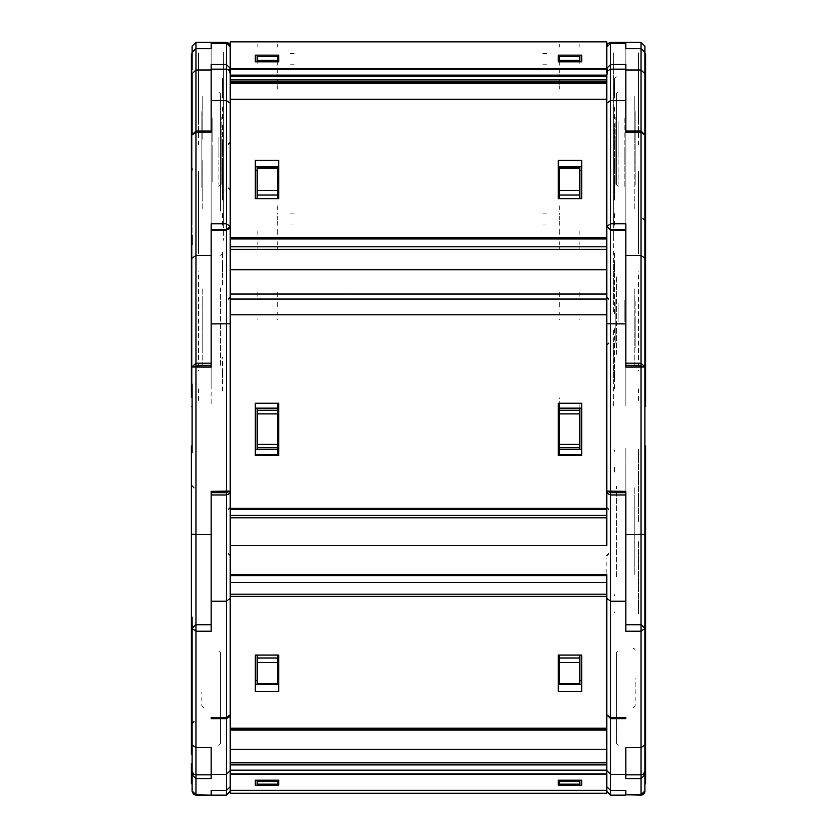 <?xml version="1.0" encoding="UTF-8"?>
<svg xmlns="http://www.w3.org/2000/svg" width="837" height="837" viewBox="0 0 837 837"><rect width="100%" height="100%" fill="white"/><g stroke="black" fill="none" stroke-linecap="round" stroke-linejoin="round"><path stroke-width="0.63" stroke-dasharray="4.18 3.14" d="M616.367 76.763L614.557 78.061L614.463 81.88M220.633 255.4L222.433 254.134L222.537 250.284M633.274 707.631L635.178 705.832L635.178 677.98M618.261 651.102L616.367 652.818L616.367 698.236L616.367 652.818L618.261 651.102L616.367 652.818L616.367 743.643L618.261 745.359L616.367 743.643L616.367 702.578M218.739 745.359L220.633 743.643L220.633 698.236L220.633 743.643L218.739 745.359L220.633 743.643L220.633 652.818L218.739 651.102L220.633 652.818L220.633 693.883M203.726 707.631L201.832 705.947L201.822 692.314M618.261 186.421L616.367 184.705L616.367 93.89L618.177 92.164L616.367 93.89L616.367 184.705L618.261 186.421L616.367 184.705L616.367 93.89L618.261 92.164L616.367 93.89L616.367 184.705L618.261 186.421M218.739 92.164L220.633 93.89L220.633 184.705L218.917 186.421L220.633 184.705L220.633 93.89L218.739 92.164L220.633 93.89L220.633 184.705L218.739 186.421L220.633 184.705L220.633 93.89L218.739 92.164M618.261 745.359L616.367 743.643L616.367 698.236M218.739 651.102L220.633 652.818L220.633 698.236M633.274 648.34L634.687 648.957L635.178 650.359M606.856 139.298L606.856 115.349L606.856 139.298M625.867 235.427L625.867 48.619M644.867 227.162L644.867 228.616L644.867 227.162M615.226 139.298L615.226 161.342L615.226 139.298M613.322 139.298L613.322 52.114L613.322 139.298M618.072 121.051L618.072 157.544L618.072 121.051M624.151 118.007L624.151 160.578L624.151 118.007M635.178 139.298L635.178 118.007L635.178 139.298M635.178 167.044L635.178 111.551L635.178 167.044M559.357 64.062L559.357 65.181L559.357 64.062M606.856 64.418L606.856 65.181L606.856 64.418M559.357 213.414L559.357 214.534L559.357 213.414M606.856 214.167L606.856 213.414L606.856 214.167M614.463 139.298L614.463 123.709L614.463 139.298M645.63 53.777L645.63 235.584M644.867 176.963L644.867 53.777M634.226 139.298L634.226 95.585L634.226 139.298M606.856 72.788L606.856 68.979L606.856 72.788M606.856 205.808L606.856 209.606L606.856 205.808M579.874 44.277L579.874 47.05L579.874 44.277M559.357 47.05L559.357 44.277L559.357 47.05M559.357 72.788L559.357 68.979L559.357 72.788M559.357 209.606L559.357 205.808L559.357 209.606M559.357 234.318L559.357 231.535L559.357 234.318M579.874 231.535L579.874 234.318L579.874 231.535M625.867 119.147L625.867 80.833L625.867 119.147M625.867 50.659L625.867 108.747L625.867 50.659M625.867 159.448L625.867 197.762L625.867 159.448M625.867 227.936L625.867 169.848L625.867 227.936M644.867 175.404L644.867 178.375L644.867 175.404M644.867 220.194L644.867 214.105M644.867 103.192L644.867 100.21L644.867 103.192M644.867 56.634L644.867 58.402L644.867 56.634M638.411 107.617L638.411 52.794L638.411 107.617M638.411 170.978L638.411 225.802L638.411 170.978M614.463 199.384L614.463 180.112L614.463 199.384M614.463 79.212L614.463 98.473L614.463 79.212M613.322 197.72L613.322 124.849L613.322 197.72M613.322 226.471L613.322 125.56L613.322 226.471M625.867 226.471L625.867 125.56L625.867 226.471M625.867 124.849L625.867 197.72L625.867 124.849M625.867 153.736L625.867 52.114L625.867 153.736M542.774 64.773L546.498 64.773L542.774 64.773M542.774 53.589L546.498 53.589L542.774 53.589M290.502 64.773L294.226 64.773L290.502 64.773M290.502 53.589L294.226 53.589L290.502 53.589M606.856 70.559L606.856 58.423L606.856 70.559M230.144 70.559L230.144 58.423L230.144 70.559M230.144 52.208L230.144 49.864L230.144 52.208M606.856 52.208L606.856 49.864L606.856 52.208M606.856 64.187L606.856 50.984L606.856 64.187M230.144 64.187L230.144 50.984L230.144 64.187M230.144 50.032L230.144 50.984L230.144 50.032M606.856 50.032L606.856 50.984L606.856 50.032M606.856 44.277L606.856 49.121L606.856 44.277M230.144 44.277L230.144 49.121L230.144 44.277M294.226 213.822L290.502 213.822L294.226 213.822M294.226 224.996L290.502 224.996L294.226 224.996M546.498 213.822L542.774 213.822L546.498 213.822M546.498 224.996L542.774 224.996L546.498 224.996M606.856 234.318L606.856 229.474L606.856 234.318M606.856 228.888L606.856 223.678L606.856 228.888M606.856 206.739L606.856 208.601L606.856 206.739M606.856 219.943L606.856 221.564M230.144 219.943L230.144 221.564M230.144 206.739L230.144 208.601L230.144 206.739M230.144 226.858L230.144 223.678L230.144 226.858M230.144 225.059L230.144 210.558L230.144 225.059M230.144 233.094L230.144 229.474L230.144 233.094M211.133 235.427L211.133 48.619M192.133 46.181L192.133 197.281L192.133 46.181M192.133 227.162L192.133 228.616L192.133 227.162M192.133 175.404L192.133 178.375L192.133 175.404M192.133 220.194L192.133 221.962L192.133 220.194M192.133 103.192L192.133 100.21L192.133 103.192M192.133 56.634L192.133 58.402L192.133 56.634M192.133 69.429L192.133 53.777M191.37 53.777L191.37 235.584M202.774 139.298L202.774 95.585L202.774 139.298M211.133 50.659L211.133 108.747L211.133 50.659M211.133 119.147L211.133 80.833L211.133 119.147M211.133 227.936L211.133 169.848L211.133 227.936M211.133 159.448L211.133 197.762L211.133 159.448M222.537 151.623L222.537 123.709L222.537 151.623M198.589 225.802L198.589 170.978L198.589 225.802M198.589 52.794L198.589 107.617L198.589 52.794M230.144 64.062L230.144 65.181L230.144 64.062M230.144 68.979L230.144 72.788L230.144 68.979M230.144 214.534L230.144 213.414L230.144 214.534M230.144 209.606L230.144 205.808L230.144 209.606M230.144 139.298L230.144 115.349L230.144 139.298M277.643 64.418L277.643 65.181L277.643 64.418M277.643 214.167L277.643 213.414L277.643 214.167M277.643 205.808L277.643 209.606L277.643 205.808M277.643 231.535L277.643 234.318L277.643 231.535M257.126 234.318L257.126 231.535L257.126 234.318M277.643 68.979L277.643 72.788L277.643 68.979M277.643 44.277L277.643 47.05L277.643 44.277M257.126 47.05L257.126 44.277L257.126 47.05M221.774 139.298L221.774 161.342L221.774 139.298M218.928 139.298L218.928 157.544L218.928 139.298M212.849 139.298L212.849 118.007L212.849 139.298M201.822 139.298L201.822 118.007L201.822 139.298M201.822 167.044L201.822 111.551L201.822 167.044M211.133 124.849L211.133 197.72L211.133 124.849M211.133 226.471L211.133 125.56L211.133 226.471M223.678 52.114L223.678 153.736L223.678 52.114M223.678 197.72L223.678 124.849L223.678 197.72M223.678 226.471L223.678 125.56L223.678 226.471M222.537 199.384L222.537 180.112L222.537 199.384M222.537 79.212L222.537 98.473L222.537 79.212M644.867 53.495L644.867 197.281L644.867 53.495M614.463 154.876L614.463 151.078L614.463 154.876M211.133 154.876L211.133 151.078L211.133 154.876M625.867 225.718L625.867 236.212L625.867 225.718M645.63 89.883L645.63 85.322L645.63 89.883M625.867 154.876L625.867 151.078L625.867 154.876M614.463 126.962L614.463 123.709L614.463 126.962M645.63 139.298L645.63 215.695L645.63 139.298M644.867 139.298L644.867 215.695L644.867 139.298M211.133 228.616L211.133 185.385M192.133 139.298L192.133 224.808L192.133 139.298M191.37 139.298L191.37 224.808L191.37 139.298M644.867 235.657L644.867 237.059M615.226 142.102L615.226 117.253L615.226 142.102M625.867 205.347L625.867 48.651M625.867 55.294L625.867 164.146M613.322 55.294L613.322 164.146M613.322 82.319L613.322 160.892M625.867 191.819L625.867 82.319M625.867 133.25L625.867 186.808L625.867 133.25M615.226 136.975L615.226 157.544L615.226 136.975M635.178 142.008L635.178 118.007L635.178 142.008M625.867 64.459L625.867 211.437M559.357 81.409L559.357 82.434M606.856 82.434L606.856 81.409M559.357 229.464L559.357 230.667M606.856 230.667L606.856 229.464M625.867 243.044L625.867 185.699M625.867 171.261L625.867 140.354M614.463 171.261L614.463 140.354M614.463 169.806L614.463 147.134M625.867 147.134L625.867 169.806M625.867 172.077L625.867 118.948L625.867 172.077M616.367 171.836L616.367 120.852L616.367 171.836M644.867 156.362L644.867 242.479L644.867 156.362M645.63 175.801L645.63 89.685L645.63 175.801M625.867 169.953L625.867 135.678L625.867 169.953M645.63 216.082L645.63 117.431L645.63 216.082M644.867 219.42L644.867 117.431L644.867 219.42M644.867 108.235L644.867 214.743L644.867 108.235M645.63 112.744L645.63 214.743L645.63 112.744M644.867 171.888L644.867 120.476L644.867 171.888M634.226 169.932L634.226 135.866L634.226 169.932M634.226 160.526L634.226 209.794L634.226 160.526M606.856 244.027L606.856 245.503M606.856 89.109L606.856 85.824M606.856 80.07L606.856 84.328M606.856 74.713L606.856 75.916M606.856 222.935L606.856 223.971M606.856 216.27L606.856 219.556M606.856 225.31L606.856 221.052M579.874 56.518L579.874 58.799M579.874 63.591L579.874 61.792M559.357 58.799L559.357 56.518M559.357 75.916L559.357 74.713M559.357 84.328L559.357 80.07M559.357 85.824L559.357 89.109M559.357 61.792L559.357 63.591M559.357 219.556L559.357 216.27M559.357 223.971L559.357 222.935M559.357 245.011L559.357 241.788M559.357 246.58L559.357 248.861M559.357 221.052L559.357 225.31M579.874 241.788L579.874 245.011M579.874 248.861L579.874 246.58M625.867 146.778L625.867 142.531M625.867 173.437L625.867 170.152M625.867 185.385L625.867 228.616M625.867 185.029L625.867 162.368M625.867 158.727L625.867 162.012M625.867 153.14L625.867 109.009M625.867 79.557L625.867 146.465M625.867 179.024L625.867 223.155M625.867 269.294L625.867 263.948M625.867 121.198L625.867 139.057M625.867 125.1L625.867 98.023M625.867 210.966L625.867 193.106M625.867 207.063L625.867 234.14M614.463 160.903L614.463 191.819M614.463 162.368L614.463 185.029M644.867 69.429L644.867 207.576M644.867 190.93L644.867 191.976M644.867 235.95L644.867 237.75M644.867 114.449L644.867 113.403M644.867 73.761L644.867 75.476M644.867 168.676L644.867 170.173M614.463 173.437L614.463 170.152M614.463 146.778L614.463 142.531M614.463 158.727L614.463 162.012M614.463 185.385L614.463 189.643M638.411 145.031L638.411 81.89M638.411 187.132L638.411 250.273M638.411 78.678L638.411 124.294M638.411 253.485L638.411 207.869M614.463 200.085L614.463 185.521M614.463 78.511L614.463 93.074M613.322 196.276L613.322 117.703M613.322 223.291L613.322 114.439M625.867 223.291L625.867 114.439M625.867 117.703L625.867 196.276M625.867 198.212L625.867 183.491M625.867 80.383L625.867 95.104M625.867 88.952L625.867 49.979M625.867 245.084L625.867 233.774M606.856 105.776L606.856 89.894M230.144 105.776L230.144 89.894M606.856 81.315L606.856 79.233M230.144 81.315L230.144 79.233M606.856 88.712L606.856 90.323M230.144 88.712L230.144 90.323M230.144 76.188L230.144 75.56M606.856 76.188L606.856 75.56M606.856 84.495L606.856 83.24M230.144 84.495L230.144 83.24M606.856 81.932L606.856 99.279M230.144 81.932L230.144 99.279M606.856 46.077L606.856 41.892M230.144 46.077L230.144 41.892M606.856 48.902L606.856 46.82M230.144 48.902L230.144 46.82M606.856 232.989L606.856 227.57M606.856 226.994L606.856 225.498M606.856 215.109L606.856 216.72M606.856 226.21L606.856 224.117M606.856 244.435L606.856 241.862M606.856 230.52L606.856 253.172M606.856 254.029L606.856 233.941M606.856 251.77L606.856 252.764M230.144 230.52L230.144 253.172M230.144 215.109L230.144 216.72M230.144 226.21L230.144 224.117M230.144 244.435L230.144 241.862M230.144 254.029L230.144 233.941M230.144 251.77L230.144 252.764M230.144 232.989L230.144 227.57M230.144 226.994L230.144 225.498M211.133 243.044L211.133 252.565M192.133 52.417L192.133 207.576M192.133 235.657L192.133 237.059M192.133 190.93L192.133 191.976M192.133 235.95L192.133 237.75M192.133 114.449L192.133 113.403M192.133 155.201L192.133 251.602L192.133 155.201M191.37 156.362L191.37 242.479L191.37 156.362M192.133 175.801L192.133 89.685L192.133 175.801M192.133 118.781L192.133 224.567L192.133 118.781M192.133 213.383L192.133 107.596L192.133 213.383M192.133 160.275L192.133 211.688L192.133 160.275M191.37 219.42L191.37 117.431L191.37 219.42M191.37 116.081L191.37 214.743L191.37 116.081M202.774 160.526L202.774 209.794L202.774 160.526M202.774 162.242L202.774 196.297L202.774 162.242M211.133 169.932L211.133 135.866L211.133 169.932M211.133 162.211L211.133 196.486L211.133 162.211M220.633 160.327L220.633 211.311L220.633 160.327M211.133 160.087L211.133 213.215L211.133 160.087M230.144 244.027L230.144 245.503M211.133 269.294L211.133 263.948M211.133 171.261L211.133 140.354M211.133 173.437L211.133 170.152M211.133 147.134L211.133 169.806M211.133 191.819L211.133 142.531M211.133 158.727L211.133 162.012M211.133 185.029L211.133 162.368M211.133 79.557L211.133 146.465M211.133 153.14L211.133 109.009M211.133 252.607L211.133 185.699M211.133 179.024L211.133 223.155M211.133 64.459L211.133 211.437M211.133 125.1L211.133 98.023M211.133 121.198L211.133 139.057M211.133 207.063L211.133 234.14M211.133 210.966L211.133 193.106M222.537 171.261L222.537 140.354M222.537 169.806L222.537 147.134M222.537 185.385L222.537 189.643M222.537 158.727L222.537 162.012M222.537 191.851L222.537 160.903M222.537 162.368L222.537 185.029M222.537 146.778L222.537 142.531M222.537 173.437L222.537 170.152M198.589 253.485L198.589 207.869M198.589 78.678L198.589 124.294M198.589 187.132L198.589 250.273M198.589 145.031L198.589 81.89M230.144 74.713L230.144 75.916M230.144 80.07L230.144 84.328M230.144 89.109L230.144 85.824M230.144 82.434L230.144 81.409M230.144 230.667L230.144 229.464M230.144 225.31L230.144 221.052M230.144 216.27L230.144 219.556M230.144 222.935L230.144 223.971M277.643 81.409L277.643 82.434M277.643 229.464L277.643 230.667M277.643 221.052L277.643 225.31M277.643 246.58L277.643 248.861M277.643 245.011L277.643 241.788M277.643 223.971L277.643 222.935M277.643 219.556L277.643 216.27M257.126 248.861L257.126 246.58M257.126 241.788L257.126 245.011M277.643 85.824L277.643 89.109M277.643 61.792L277.643 63.591M277.643 84.328L277.643 80.07M277.643 75.916L277.643 74.713M277.643 58.799L277.643 56.518M257.126 63.591L257.126 61.792M257.126 56.518L257.126 58.799M221.774 142.102L221.774 117.253L221.774 142.102M221.774 136.975L221.774 157.544L221.774 136.975M218.928 136.975L218.928 157.544L218.928 136.975M212.849 142.008L212.849 118.007L212.849 142.008M201.822 136.588L201.822 160.578L201.822 136.588M211.133 145.345L211.133 91.788L211.133 145.345M211.133 205.347L211.133 48.651M211.133 245.084L211.133 233.774M211.133 88.952L211.133 49.979M211.133 80.383L211.133 95.104M211.133 198.212L211.133 183.491M211.133 146.789L211.133 82.319M211.133 55.294L211.133 164.146M211.133 117.703L211.133 196.276M211.133 223.291L211.133 114.439M223.678 55.294L223.678 164.146M223.678 82.319L223.678 160.892M223.678 196.276L223.678 117.703M223.678 223.291L223.678 114.439M222.537 200.085L222.537 185.521M222.537 78.511L222.537 93.074M606.856 183.711L606.856 142.133L606.856 183.711M625.867 69.168L625.867 231.661M644.867 278.815L644.867 279.589M615.226 182.309L615.226 144.037L615.226 182.309M625.867 121.407L625.867 240.355M613.322 121.407L613.322 240.355M613.322 132.141L613.322 217.913M625.867 217.913L625.867 132.141M625.867 131.106L625.867 213.592L625.867 131.106M618.072 153.736L618.072 184.328L618.072 153.736M615.226 152.648L615.226 184.328L615.226 152.648M624.151 151.685L624.151 187.362L624.151 151.685M635.178 181.755L635.178 144.801L635.178 181.755M635.178 184.851L635.178 138.335L635.178 184.851M625.867 223.761L625.867 299.227M559.357 312.619L559.357 313.875M606.856 313.875L606.856 312.619M625.867 328.889L625.867 330.814M625.867 272.171L625.867 251.09M614.463 272.171L614.463 251.09M614.463 284.758L614.463 269.294M625.867 276.231L625.867 284.758M625.867 355.798L625.867 273.971L625.867 355.798M616.367 354.407L616.367 275.875L616.367 354.407M645.63 244.707L645.63 406.615M644.867 404.041L644.867 235.584M644.867 264.848L644.867 397.491L644.867 264.848M625.867 343.484L625.867 290.69L625.867 343.484M645.63 378.47L645.63 311.542L645.63 378.47M644.867 379.611L644.867 311.542L644.867 379.611M644.867 254.73L644.867 330.657L644.867 254.73M645.63 262.588L645.63 330.657L645.63 262.588M644.867 354.679L644.867 275.488L644.867 354.679M625.867 298.851L625.867 351.32L625.867 298.851M634.226 343.348L634.226 290.878L634.226 343.348M634.226 288.911L634.226 364.806L634.226 288.911M606.856 327.277L606.856 328.47M606.856 179.369L606.856 184.747M606.856 173.311L606.856 174.567M606.856 307.807L606.856 302.439M559.357 174.567L559.357 173.311M559.357 184.747L559.357 179.369M559.357 296.727L559.357 292.155M559.357 319.86L559.357 319.043M559.357 302.439L559.357 307.807M579.874 292.155L579.874 296.727M579.874 319.043L579.874 319.86M625.867 269.054L625.867 263.676M625.867 370.027L625.867 391.109M625.867 373.145L625.867 378.523M625.867 372.904L625.867 357.2M625.867 348.223L625.867 286.871M625.867 269.2L625.867 362.233M625.867 293.975L625.867 355.327M625.867 372.999L625.867 279.966M625.867 386.684L625.867 367.035M625.867 264.429L625.867 266.7M625.867 238.629L625.867 253.046M625.867 365.989L625.867 375.499M625.867 403.57L625.867 389.153M614.463 370.027L614.463 391.109M614.463 357.2L614.463 372.904M644.867 134.83L644.867 267.662M644.867 266.993L644.867 273.082M644.867 315.821L644.867 317.286M644.867 205.41L644.867 206.352M614.463 269.054L614.463 263.676M614.463 373.145L614.463 378.523M638.411 359.659L638.411 271.858M638.411 282.54L638.411 370.341M638.411 253.276L638.411 239.675M638.411 388.923L638.411 402.524M614.463 213.623L614.463 226.89M614.463 118.54L614.463 105.274M613.322 200.022L613.322 114.261M613.322 210.757L613.322 91.808M625.867 210.757L625.867 91.808M625.867 114.261L625.867 200.022M625.867 252.115L625.867 255.4M625.867 80.049L625.867 76.763M625.867 287.53L625.867 275.247M606.856 320.173L606.856 284.883M230.144 320.173L230.144 284.883M606.856 172.066L606.856 169.44M230.144 172.066L230.144 169.44M230.144 241.872L230.144 240.637M606.856 241.872L606.856 240.637M606.856 253.663L606.856 251.194M230.144 253.663L230.144 251.194M606.856 294.038L606.856 314.775M230.144 294.038L230.144 314.775M606.856 86.347L606.856 83.721M230.144 86.347L230.144 83.721M606.856 227.183L606.856 220.34M606.856 318.102L606.856 315.465M606.856 331.17L606.856 332.362M606.856 327.466L606.856 395.116M606.856 395.765L606.856 334.35M230.144 327.466L230.144 395.116M230.144 318.102L230.144 315.465M230.144 331.17L230.144 332.362M230.144 395.765L230.144 334.35M230.144 227.183L230.144 220.34M211.133 69.168L211.133 231.661M211.133 328.889L211.133 330.814M192.133 235.584L192.133 267.662M192.133 278.815L192.133 279.589M192.133 266.993L192.133 273.082M192.133 315.821L192.133 317.286M192.133 258.131L192.133 397.491L192.133 258.131M192.133 384.068L192.133 406.615M191.37 244.707L191.37 397.491M192.133 397.491L192.133 244.707M192.133 315.737L192.133 388.368L192.133 315.737M192.133 326.461L192.133 253.831L192.133 326.461M192.133 287.52L192.133 366.711L192.133 287.52M191.37 379.611L191.37 311.542L191.37 379.611M191.37 263.728L191.37 330.657L191.37 263.728M202.774 288.911L202.774 364.806L202.774 288.911M202.774 298.851L202.774 351.32L202.774 298.851M211.133 343.348L211.133 290.878L211.133 343.348M211.133 298.715L211.133 351.509L211.133 298.715M220.633 287.792L220.633 366.324L220.633 287.792M211.133 286.4L211.133 368.228L211.133 286.4M230.144 327.277L230.144 328.47M211.133 386.684L211.133 363.122M211.133 272.171L211.133 251.09M211.133 276.231L211.133 284.758M211.133 269.054L211.133 263.676M211.133 370.027L211.133 391.109M211.133 372.904L211.133 357.2M211.133 373.145L211.133 378.523M211.133 269.2L211.133 362.233M211.133 348.223L211.133 286.871M211.133 372.999L211.133 279.966M211.133 293.975L211.133 355.327M211.133 223.761L211.133 299.227M211.133 238.629L211.133 253.046M211.133 262.19L211.133 266.7M211.133 403.57L211.133 389.153M211.133 365.989L211.133 375.499M222.537 272.171L222.537 251.09M222.537 284.758L222.537 269.294M222.537 373.145L222.537 378.523M222.537 372.904L222.537 357.2M222.537 391.109L222.537 370.027M222.537 269.054L222.537 263.676M198.589 388.923L198.589 402.524M198.589 253.276L198.589 239.675M198.589 282.54L198.589 370.341M198.589 359.659L198.589 271.858M230.144 173.311L230.144 174.567M230.144 179.369L230.144 184.747M230.144 313.875L230.144 312.619M230.144 307.807L230.144 302.439M230.144 148.452L230.144 190.03L230.144 148.452M277.643 312.619L277.643 313.875M277.643 302.439L277.643 307.807M277.643 319.86L277.643 319.043M277.643 296.727L277.643 292.155M257.126 319.043L257.126 319.86M257.126 292.155L257.126 296.727M277.643 184.747L277.643 179.369M277.643 174.567L277.643 173.311M221.774 182.309L221.774 144.037L221.774 182.309M221.774 152.648L221.774 184.328L221.774 152.648M218.928 152.648L218.928 184.328L218.928 152.648M212.849 181.755L212.849 144.801L212.849 181.755M201.822 150.409L201.822 187.362L201.822 150.409M201.822 184.851L201.822 138.335L201.822 184.851M211.133 201.068L211.133 118.572L211.133 201.068M211.133 287.53L211.133 275.247M211.133 80.049L211.133 76.763M211.133 252.115L211.133 255.4M211.133 217.913L211.133 132.141M211.133 121.407L211.133 240.355M211.133 114.261L211.133 200.022M211.133 210.757L211.133 91.808M223.678 121.407L223.678 240.355M223.678 132.141L223.678 217.913M223.678 200.022L223.678 114.261M223.678 210.757L223.678 91.808M222.537 213.623L222.537 226.89M222.537 118.54L222.537 105.274M606.856 345.032L606.856 297.156L606.856 345.032M625.867 230.133L625.867 318.269M615.226 343.139L615.226 299.06L615.226 343.139M625.867 400.735L625.867 363.122M625.867 343.076L625.867 408.916M613.322 343.076L613.322 408.916M613.322 330.385L613.322 377.769M625.867 377.769L625.867 330.385M625.867 273.605L625.867 368.604L625.867 273.605M618.072 321.628L618.072 302.858L618.072 321.628M615.226 302.868L615.226 339.341L615.226 302.868M624.151 321.722L624.151 299.813L624.151 321.722M635.178 342.375L635.178 299.813L635.178 342.375M635.178 320.289L635.178 348.841L635.178 320.289M625.867 491.267L625.867 448.622M606.856 454.114L606.856 454.815M559.357 449.783L559.357 450.421M606.856 450.421L606.856 449.783M625.867 460.204L625.867 452.869M625.867 450.358L625.867 451.269M614.463 450.358L614.463 451.269M614.463 471.367L614.463 472.037M625.867 472.037L625.867 471.367M625.867 578.649L625.867 484.414L625.867 578.649M616.367 576.756L616.367 486.307L616.367 576.756M645.63 446.058L645.63 617.026M644.867 617.026L644.867 446.058M644.867 455.182L644.867 607.934L644.867 455.182M645.63 607.903L645.63 455.15L645.63 607.903M625.867 561.93L625.867 501.133L625.867 561.93M645.63 566L645.63 598.811L645.63 566M644.867 564.148L644.867 598.811L644.867 564.148M644.867 491.675L644.867 464.273L644.867 491.675M645.63 498.936L645.63 464.273L645.63 498.936M644.867 577.132L644.867 485.931L644.867 577.132M625.867 501.342L625.867 561.753L625.867 501.342M634.226 561.742L634.226 501.321L634.226 561.742M634.226 487.856L634.226 575.249L634.226 487.856M606.856 447.052L606.856 450.965M606.856 405.788L606.856 409.471M606.856 402.22L606.856 402.859M606.856 398.527L606.856 397.826M606.856 405.589L606.856 401.676M606.856 446.853L606.856 443.171M559.357 402.859L559.357 402.22M559.357 409.471L559.357 405.788M559.357 450.965L559.357 447.052M559.357 454.899L559.357 454.114M559.357 401.676L559.357 405.589M559.357 397.826L559.357 398.527M559.357 408.393L559.357 404.815M559.357 442.438L559.357 438.693M559.357 443.171L559.357 446.853M579.874 404.815L579.874 408.393M579.874 438.693L579.874 442.438M625.867 472.047L625.867 468.364M625.867 467.454L625.867 471.357M625.867 612.726L625.867 611.816M625.867 595.63L625.867 594.72M625.867 587.469L625.867 540.482M625.867 545.096L625.867 616.325M625.867 475.615L625.867 522.602M625.867 517.988L625.867 446.759M625.867 528.712L625.867 624.643M625.867 526.013L625.867 476.797M625.867 448.538L625.867 523.167M625.867 537.072L625.867 586.287M625.867 614.546L625.867 539.917M614.463 612.726L614.463 611.816M614.463 595.63L614.463 594.72M644.867 421.042L644.867 429.318M644.867 431.599L644.867 423.323M614.463 467.454L614.463 471.357M614.463 472.047L614.463 468.364M638.411 613.908L638.411 546.687M638.411 449.176L638.411 516.398M638.411 521.451L638.411 451.028M638.411 541.633L638.411 612.056M614.463 328.69L614.463 364.963M614.463 313.509L614.463 277.235M613.322 311.814L613.322 264.429M613.322 299.123L613.322 233.282M625.867 299.123L625.867 233.282M625.867 262.19L625.867 311.814M625.867 326.629L625.867 364.21M625.867 399.469L625.867 329.475M625.867 315.57L625.867 277.989M625.867 242.73L625.867 312.724M625.867 394.112L625.867 387.395M606.856 595.431L606.856 558.133M230.144 595.431L230.144 558.133M606.856 393.149L606.856 391.339M230.144 393.149L230.144 391.339M606.856 465.832L606.856 463.918M230.144 465.832L230.144 463.918M230.144 506.531L230.144 505.307M606.856 506.531L606.856 505.307M606.856 515.749L606.856 513.29M230.144 515.749L230.144 513.29M606.856 596.268L606.856 595.473M230.144 596.268L230.144 595.473M606.856 575.145L606.856 594.144"/><path stroke-width="1.26" d="M644.867 64.595L644.867 168.676M644.867 53.495L644.867 46.181L644.867 53.777L645.63 53.777L645.63 80.561L644.867 80.561M641.069 48.619L625.867 48.651L625.867 42.373L641.069 42.373L641.069 48.651L644.867 52.417L644.867 67.63M191.37 397.491L191.37 53.777L192.133 53.777L192.133 67.63L192.133 46.181L195.931 42.373L195.931 48.651L192.133 52.417L192.133 46.181L195.931 42.373L192.133 46.181L195.931 42.373L226.335 42.373L226.335 43.168L226.335 42.373L227.078 42.446L228.647 43.158L230.144 46.181L226.335 42.373M192.133 68.006L192.133 46.181M195.931 48.619L211.133 48.651L211.133 42.373L211.133 43.168L226.335 43.168L230.144 46.935M644.867 766.671L644.867 791.404L644.124 793.612L642.743 794.763L641.069 795.15L644.835 791.854L644.469 793.037L644.835 791.854L641.069 795.15L641.069 774.905L625.867 774.905L625.867 747.619L641.069 747.619L641.069 774.905L641.069 48.651L625.867 48.651L625.867 42.373L610.665 42.373L610.665 43.168L610.665 42.373L609.807 42.478L607.589 43.942L606.877 46.537M644.867 406.615L645.63 406.615L645.63 80.561M559.357 60.369L559.357 56.487L579.874 56.518L579.874 60.369L559.357 60.369L559.357 61.792M579.874 61.792L579.874 60.369M644.867 258.445L644.867 134.83L641.069 132.256L625.867 132.256L625.867 69.952L641.069 69.952L644.867 73.719L644.867 52.417L641.069 48.651M644.867 68.006L644.867 69.429M644.867 170.173L644.867 176.963M230.144 105.713L230.144 99.279L606.856 99.279L606.856 105.713M606.856 97.521L606.856 75.152L606.856 76.408L230.144 76.408L230.144 83.501L230.144 76.408M606.856 68.529L230.144 68.529L230.144 41.85L606.856 41.85L606.856 72.965M230.144 68.529L230.144 75.152L606.856 75.152L607.61 70.706L610.665 69.168L610.665 94.717M192.133 682.343L192.133 744.888L195.931 747.619L195.931 774.905L195.931 132.256L211.133 132.256L211.133 69.952L195.931 69.952L195.931 48.651L211.133 48.651L211.133 43.168M257.126 61.792L257.126 56.487L277.643 56.487L277.643 61.792M625.867 132.256L625.867 69.168L610.665 69.168L610.665 43.168L606.856 46.935M579.874 198.683L579.874 166.908L559.357 166.908L559.357 198.683M645.63 244.707L645.63 235.584L644.867 235.584L644.867 366.93L641.069 363.122L625.867 363.122L625.867 255.515L641.069 255.515L644.867 258.089L644.867 366.92L625.867 367.035L625.867 230.133L610.665 230.133L606.856 226.335L610.665 223.761L610.665 69.168M230.144 320.152L230.144 314.775L606.856 314.775L606.856 320.152M606.856 269.671L606.856 299.05L230.144 299.05L230.144 238.932L230.144 294.038L606.856 294.069L606.856 238.932L606.856 269.671L230.144 269.671M606.856 237.698L606.856 238.932L230.144 238.932L230.144 83.501L606.856 83.501L606.856 237.698L230.144 237.698M606.856 83.208L606.856 81.932L230.144 81.932L230.144 83.208L606.856 83.208M192.133 170.173L192.133 168.676M192.133 244.707L192.133 235.584L191.37 235.584L191.37 244.707M192.133 452.838L192.133 384.068M191.37 406.615L192.133 406.615L192.133 397.491M192.133 784.028L192.133 791.352L195.931 795.15L226.335 795.15L230.144 791.352L226.335 795.15L226.335 718.69L229.62 716.796L230.144 714.882L226.335 717.612L226.335 718.69L226.335 230.133L229.474 228.48L230.144 226.335L226.335 223.761L226.335 230.133L211.133 230.133L211.133 367.035L192.133 366.93L195.931 363.122L211.133 363.122L211.133 255.515L195.931 255.515L192.133 258.089M257.126 198.683L257.126 166.908L277.643 166.908L277.643 198.683M211.133 132.256L211.133 69.168L226.335 69.168L226.335 94.717M581.705 454.815L559.357 454.815L581.705 454.899M645.63 446.058L645.63 617.057L644.867 617.026M581.705 449.511L579.874 449.511L579.874 408.121L581.705 408.121M579.874 408.121L559.357 408.121L559.357 449.511L579.874 449.511M641.069 624.643L644.867 628.441L641.069 624.643L625.867 624.643L625.867 534.372L644.867 534.257L644.867 258.089M644.867 446.058L644.867 617.057M645.63 617.026L645.63 763.501L644.867 763.501L644.867 754.378M606.856 594.144L606.856 596.268L230.144 596.268L230.144 594.144L606.856 594.144M606.856 545.421L606.856 509.597L606.856 545.421L230.144 545.421L230.144 764.139L230.144 728.724L606.856 728.724L606.856 764.139L606.856 582.531L230.144 582.531M606.856 582.531L606.856 574.58L230.144 574.58L230.144 509.597L606.856 509.597L606.856 508.373L230.144 508.373L230.144 545.421M192.133 634.164L192.133 617.026M191.37 617.026L191.37 446.058M192.133 771.306L192.133 791.404L193.577 794.334L195.931 795.15L195.931 774.905L193.577 774.089L192.133 771.159L192.133 628.441L195.931 624.643L211.133 624.643L211.133 534.372L192.133 534.257M255.295 454.815L277.643 454.815L255.295 454.899M257.126 408.121L277.643 408.121L277.643 449.511L257.126 449.511L257.126 408.121L255.295 408.121M641.069 747.619L644.867 744.888L644.867 628.441L641.069 631.171L625.867 631.171L625.867 494.949L610.665 494.949L610.665 492.648L606.856 491.152L608.018 493.882L610.665 494.949L610.665 223.761L625.867 223.761L625.867 255.515M559.357 655.057L559.357 684.645L579.874 684.645L579.874 655.057M644.354 773.011L644.867 774.811L641.069 778.598L625.867 778.598L625.867 747.619M644.867 634.164L644.867 646.352M644.867 653.959L644.867 771.159L643.423 774.089L641.069 774.905M645.63 754.378L645.63 783.746L644.867 783.746L645.63 783.746M606.856 773.984L230.144 773.984L230.144 762.455L606.856 762.465L606.856 793.246L230.144 793.246L230.144 773.984M192.133 618.501L192.133 659.158M191.37 754.378L191.37 617.057L192.133 617.057M195.931 774.905L211.133 774.905L211.133 747.619L195.931 747.619M192.133 773.147L192.133 774.811L195.931 778.598L211.133 778.598L211.133 747.619M277.643 655.057L277.643 684.645L257.126 684.645L257.126 655.057M195.931 624.643L192.133 628.441L195.931 631.171L211.133 631.171L211.133 494.949L226.335 494.949L226.335 492.648L230.144 491.152L211.133 491.267L211.133 534.372M559.357 780.199L559.357 784.164L579.874 784.164L579.874 780.199M641.069 795.15L625.867 794.7L641.069 794.7L644.867 790.913L644.867 774.811L644.867 790.913M625.867 774.455L610.665 774.455L610.665 790.557L625.867 790.567L610.665 790.567L606.856 786.77L610.665 790.557L610.665 795.15L625.867 795.15L625.867 790.557L625.867 794.7M644.867 773.022L644.867 770.908M192.646 773.011L192.133 774.821L192.133 744.888M192.133 783.746L191.37 783.746L191.37 763.501L192.133 763.501M211.133 794.7L211.133 790.567L226.335 790.567L230.144 786.77L226.335 790.557L211.133 790.557L211.133 795.15L195.931 794.7L192.133 790.913M277.643 780.199L277.643 784.164L257.126 784.164L257.126 780.199M211.133 131.032L195.931 131.032L195.931 69.952L192.133 73.719L192.133 134.83L195.931 132.256L195.931 131.032L195.931 132.026M229.265 70.538L230.144 68.236L226.335 64.459L226.335 69.168L228.689 69.984L230.144 72.903L230.144 81.932M644.867 169.179L644.867 73.719L644.867 134.83L641.069 131.032L641.069 132.026M226.335 230.133L230.144 226.335M211.133 255.515L211.133 223.761L226.335 223.761L226.335 69.168M625.867 601.175L610.665 601.175L610.665 494.949M606.856 770.668L610.665 774.455L610.665 718.69L606.856 714.882L610.665 717.612L610.665 718.69L610.665 601.175L606.856 598.445M226.335 494.949L228.961 493.903L230.144 491.152M644.867 624.622L644.867 534.257M228.239 299.06L230.144 297.156M228.239 553.581L230.144 555.486M644.867 235.584L644.867 171.355M192.133 69.429L192.133 63.56M643.067 218.614L644.867 220.518M608.761 299.06L606.856 297.156M644.867 46.181L641.069 42.373L644.867 46.181M192.133 93.692L192.133 90.469L192.133 93.692M192.133 57.994L192.133 57.052L192.133 57.994M644.867 93.692L644.867 113.403M644.867 57.994L644.867 57.052M644.867 55.315L644.867 54.698M192.133 51.978L195.931 48.651M644.867 66.709L644.867 65.851M192.133 113.403L192.133 90.469M607.735 70.538L606.856 68.236L610.665 64.459L625.867 64.459L625.867 69.952M278.763 61.792L278.763 55.158L255.295 55.158L255.295 61.792L278.763 61.792L278.763 55.158M558.237 61.792L558.237 55.158L581.705 55.158L581.705 61.792L558.237 61.792L558.237 55.158M255.295 61.792L255.295 55.158M581.705 61.792L581.705 55.158M192.133 63.602L192.133 68.55M226.335 43.168L226.335 64.459L211.133 64.459L211.133 69.952M579.874 170.486L581.705 170.486M278.763 198.683L278.763 160.265L255.295 160.265L255.295 198.683L278.763 198.683M558.237 198.683L558.237 160.265L581.705 160.265L581.705 198.683L558.237 198.683M278.763 166.573L255.295 166.573M558.237 166.573L581.705 166.573M558.237 178.741L559.357 178.741M559.357 176.471L558.237 176.471M277.643 176.471L278.763 176.471M278.763 178.741L277.643 178.741M278.763 171.397L277.643 171.397M558.237 171.397L559.357 171.397M606.856 79.923L230.144 79.923L230.144 97.521M257.126 170.486L255.295 170.486M559.357 454.815L559.357 449.511M606.856 491.152L625.867 491.267L625.867 534.372M559.357 408.121L559.357 403.267M278.763 455.412L278.763 403.267L255.295 403.267L255.295 455.412L278.763 455.412M606.856 508.373L606.856 299.05M230.144 508.373L230.144 299.05M558.237 455.412L558.237 403.267L581.705 403.267L581.705 455.412L558.237 455.412M606.856 294.038L230.144 294.038L606.856 294.038M255.295 455.14L278.763 455.14M581.705 455.14L558.237 455.14M558.237 451.645L559.357 451.645M558.237 451.551L559.357 451.551M278.763 451.551L277.643 451.551M278.763 451.645L277.643 451.645M559.357 405.83L558.237 405.83L558.237 447.293L559.357 447.293M277.643 405.83L278.763 405.83L278.763 447.293L277.643 447.293M558.237 451.227L559.357 451.227M558.237 447.387L559.357 447.387M278.763 451.227L277.643 451.227M278.763 447.387L277.643 447.387M277.643 454.815L277.643 449.511M277.643 408.121L277.643 403.267M255.295 449.511L257.126 449.511M581.705 680.596L579.874 680.596M558.237 671.923L559.357 671.923M278.763 671.923L277.643 671.923M278.763 691.341L278.763 655.057L255.295 655.057L255.295 691.341L278.763 691.341M558.237 691.341L558.237 655.057L581.705 655.057L581.705 691.341L558.237 691.341M255.295 684.645L278.763 684.645M581.705 684.645L558.237 684.645M558.237 674.413L559.357 674.413M558.237 672.006L559.357 672.006M278.763 672.006L277.643 672.006M278.763 674.413L277.643 674.413M278.763 679.205L277.643 679.205M558.237 679.205L559.357 679.205M255.295 680.596L257.126 680.596M644.867 774.821L644.867 776.893M278.763 785.221L278.763 780.199L255.295 780.199L255.295 785.221L278.763 785.221L278.763 780.199M558.237 785.221L558.237 780.199L581.705 780.199L581.705 785.221L558.237 785.221L558.237 780.199M255.295 780.199L255.295 785.221M581.705 780.199L581.705 785.221M610.665 795.15L606.856 791.352M230.144 791.352L226.335 795.15M625.867 43.168L610.665 43.168M606.856 69.168L230.144 69.168M257.126 60.369L277.643 60.369M625.867 100.503L610.665 100.503L606.856 103.077M610.665 229.851L625.867 229.851M559.357 195.031L579.874 195.031M559.357 168.132L579.874 168.132M579.874 190.459L559.357 190.459M606.856 249.321L230.144 249.321M606.856 246.852L230.144 246.852M226.335 229.851L211.133 229.851M211.133 100.503L226.335 100.503L230.144 103.077M277.643 195.031L257.126 195.031M257.126 190.459L277.643 190.459M277.643 168.132L257.126 168.132M625.867 323.929L606.856 323.814M610.665 492.648L625.867 492.648M559.357 447.816L579.874 447.816M559.357 413.949L579.874 413.949M579.874 444.248L559.357 444.248M641.069 365.225L625.867 365.225M579.874 410.203L559.357 410.203M606.856 517.8L230.144 517.8M606.856 515.341L230.144 515.341M226.335 492.648L211.133 492.648M211.133 323.929L230.144 323.814M277.643 447.816L257.126 447.816M257.126 444.248L277.643 444.248M277.643 413.949L257.126 413.949M195.931 365.225L211.133 365.225M257.126 410.203L277.643 410.203M610.665 717.612L625.867 717.612M559.357 662.486L579.874 662.486M579.874 683.567L559.357 683.567M641.069 624.852L625.867 624.852M579.874 657.945L559.357 657.945M606.856 728.2L230.144 728.2M606.856 749.293L230.144 749.293M606.856 730.073L230.144 730.073M606.856 729.027L230.144 729.027M606.856 575.689L230.144 575.689M606.856 575.145L230.144 575.145M226.335 717.612L211.133 717.612M211.133 601.175L226.335 601.175L230.144 598.445M257.126 683.567L277.643 683.567M277.643 662.486L257.126 662.486M195.931 624.852L211.133 624.852M257.126 657.945L277.643 657.945M559.357 781.224L579.874 781.224M579.874 784.143L559.357 784.143M606.856 790.316L230.144 790.316L606.856 790.316M606.856 770.166L230.144 770.166M606.856 764.882L230.144 764.882M606.856 764.139L230.144 764.139M211.133 774.455L226.335 774.455L230.144 770.668M257.126 784.143L277.643 784.143M277.643 781.224L257.126 781.224M192.133 53.777L192.133 52.417M559.357 56.487L579.874 56.487M606.856 41.85L230.144 41.85M191.37 80.561L192.133 80.561M277.643 56.487L257.126 56.487M606.856 226.335L610.665 230.133M559.357 166.908L579.874 166.908M625.867 131.032L641.069 131.032M195.931 131.032L192.133 134.83M228.239 144.037L230.144 142.133M277.643 166.908L257.126 166.908M228.239 188.126L230.144 190.03M645.63 446.027L644.867 446.027M644.364 626.547L644.867 624.664M608.761 343.139L606.856 345.043M606.951 227.162L606.856 227.978M230.049 227.162L230.144 227.978M192.636 626.547L192.133 624.664M194.027 487.835L192.133 485.931M191.37 446.027L192.133 446.027M608.761 509.492L606.856 507.599M625.867 718.69L610.665 718.69M559.357 684.645L579.874 684.645M608.761 553.581L606.856 555.486M606.856 774.11L230.144 774.11M194.027 721.693L192.133 723.587M211.133 718.69L226.335 718.69M277.643 684.645L257.126 684.645M228.239 509.492L230.144 507.599M644.867 771.097L644.867 773.147M606.856 762.455L230.144 762.455M192.133 768.073L192.133 766.336"/></g></svg>
